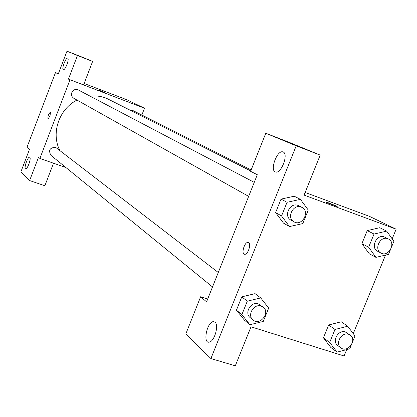 <?xml version="1.0" encoding="UTF-8"?>
<svg xmlns="http://www.w3.org/2000/svg" width="417" height="417" viewBox="0 0 417 417"><rect width="100%" height="100%" fill="white"/><g stroke="black" fill="none" stroke-linecap="round" stroke-linejoin="round"><path stroke-width="0.63" d="M53.517 163.209L44.864 185.747L29.612 180.561L20.85 171.955L29.44 149.474L26.959 147.337L55.487 72.584L58.38 73.689M84.135 83.494L126.825 99.746L144.496 108.238L141.848 115.04M65.907 167.535L39.87 158.45L38.52 157.287L29.612 180.561M29.795 157.334L29.591 157.23C27.663 156.583 23.566 168.723 25.682 168.802C27.454 169.427 31.421 158.366 29.795 157.334M97.87 89.775L104.396 92.298L97.87 89.775M55.487 72.584L58.265 73.991L66.975 51.187L81.638 56.9L92.61 61.419L83.593 84.901L68.435 79.136L144.496 108.238M67.695 58.156L67.674 58.151C65.844 57.171 61.299 69.285 63.342 69.691C65.146 70.655 69.67 58.677 67.695 58.156M92.61 61.419L77.473 55.518L68.435 79.136M66.975 51.187L77.473 55.518M50.035 116.03L48.023 118.887C47.647 116.312 48.455 114.039 50.441 112.084L50.035 116.03M39.87 158.45L69.947 79.902M50.441 112.084L50.447 112.084C48.487 113.987 47.674 116.249 48.002 118.881M251.149 169.98L133.007 110.599L130.49 110.197M218.273 272.504L55.612 147.321C49.785 147.592 48.226 150.271 50.942 155.343L212.514 286.943M254.24 182.365L78.219 89.91L76.78 89.452L74.831 89.603L73.095 90.572L71.891 92.178L71.51 95.128L72.282 96.942L73.726 98.24L248.652 196.376M250.763 170.944L106.21 98.151C101.034 96.212 95.644 95.535 90.036 96.118M77.015 100.08C59.172 108.868 50.916 132.934 59.688 150.188M257.299 174.707L206.561 301.851L200.634 296.748L185.815 333.934L210.898 358.563L296.211 145.809L265.785 133.247L250.612 171.324L257.299 174.707M305.15 192.472L369.379 216.324L396.15 229.188L392.173 238.868M248.621 242.611C251.456 244.086 247.875 254.782 244.701 254.307C240.901 254.401 244.398 241.844 248.011 242.402L248.621 242.611M215.042 322.19C219.186 325.166 214.286 341.872 209.178 342.154C202.579 343.598 207.025 321.877 213.332 321.643L215.042 322.19M283.159 152.007C288.856 153.863 281.183 174.118 275.59 172.002C269.356 170.793 277.18 149.536 282.976 151.939L283.159 152.007M248.334 242.47L248.016 242.407C244.638 241.844 241.042 253.437 244.346 254.245M265.785 133.247L288.647 142.119L320.204 155.108L304.087 195.109L396.15 229.188M320.204 155.108L296.211 145.809M210.898 358.563L235.292 365.813L251.018 326.798L344.082 355.982L346.694 349.618M207.697 298.999L200.634 296.748M241.881 314.632L236.444 310.159L241.787 296.852L255.089 293.636L241.787 296.852L236.444 310.159L244.425 320.162L249.934 324.734L241.881 314.632L247.297 301.168L260.734 297.92L268.678 308.074L263.289 321.424L249.934 324.734M351.192 345.229L349.712 348.826L337.082 352.125L330.775 347.392L323.425 337.833L328.674 324.979L341.257 321.773M368.649 247.229L361.914 243.637L367.236 230.606L379.772 227.698L367.236 230.606L361.914 243.637L369.149 253.672L375.936 257.367L368.649 247.229L374.044 234.052L386.7 231.117L393.893 241.297L391.725 246.583M283.497 223.126L275.611 212.602L281.027 199.102L294.287 196.209M385.517 255.084L353.262 333.621M326.344 202.375L326.016 202C328.346 202.573 339.62 207.28 336.733 206.483L326.344 202.375M337.108 206.535C337.436 206.347 327.908 202.459 326.016 202.005L325.651 201.953M390.307 250.033L388.524 254.37L375.936 257.367M388.435 238.983L384.307 236.95C376.754 233.755 370.14 247.74 377.557 251.211L381.023 253.056C388.623 257.518 396.478 242.616 388.435 238.983L387.815 238.717C380.226 235.501 373.575 249.569 381.023 253.056M374.044 234.052L367.236 230.606M386.7 231.117L379.772 227.718M337.082 352.125L329.675 342.472L334.997 329.477L347.7 326.24L355.008 335.935L352.589 341.825M350.144 335.054L345.339 331.989C338.317 329.289 331.52 341.455 337.765 345.542L340.981 347.914C347.762 353.366 357.463 339.751 350.144 335.054L348.602 334.283C341.549 331.572 334.71 343.811 340.981 347.914M329.675 342.472L323.425 337.833L328.674 324.979L341.257 321.788L347.7 326.24M334.997 329.477L328.674 324.979M289.481 226.572L281.553 215.954L287.042 202.292L300.438 199.373L308.262 210.038L302.794 223.58L289.481 226.572L283.471 223.116M301.903 207.4L298.004 205.414C290.018 202.042 283.185 216.251 290.936 220.103L294.006 221.823C302.054 226.775 310.446 211.461 301.903 207.4L301.116 207.051C293.094 203.663 286.218 217.955 294.006 221.823M281.553 215.954L275.611 212.602L281.027 199.102L294.287 196.23L300.438 199.373M287.042 202.292L281.027 199.102M263.122 307.1L258.337 303.878C251.024 301.074 243.961 313.11 250.242 317.671L253.051 319.959C260.031 326.13 270.711 312.474 263.122 307.1L261.193 306.088C253.844 303.268 246.739 315.377 253.051 319.959M247.297 301.168L241.787 296.852M260.734 297.92L255.089 293.657M213.332 321.643L215.01 322.164"/></g></svg>
